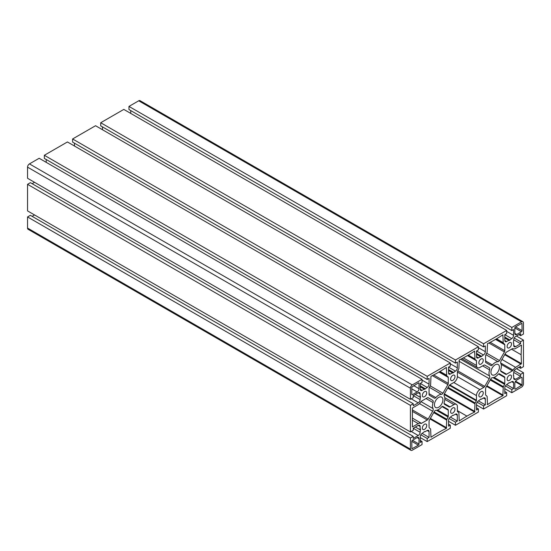 <?xml version="1.0" encoding="UTF-8"?>
<svg xmlns="http://www.w3.org/2000/svg" width="551" height="551" viewBox="0 0 551 551"><rect width="100%" height="100%" fill="white"/><g stroke="black" fill="none" stroke-linecap="round" stroke-linejoin="round"><path stroke-width="0.83" d="M490.941 372.152A6.006 3.464 120 0 0 492.188 374.9A6.006 3.464 120 0 0 498.194 371.436A6.006 3.464 120 0 0 498.187 364.5A6.006 3.464 120 0 0 493.565 366.112A6.006 3.464 120 0 0 490.941 372.152M511.514 343.955A3.106 1.798 120 0 0 510.873 342.536A3.106 1.798 120 0 0 507.767 344.327A3.106 1.798 120 0 0 507.767 347.922A3.106 1.798 120 0 0 510.157 347.089A3.106 1.798 120 0 0 511.514 343.955M417.128 437.584L412.423 440.297A0.888 0.51 120 0 0 411.79 441.385L411.886 448.796L418.388 445.146A0.888 0.51 120 0 0 419.015 444.058L419.015 438.672A2.665 1.536 120 0 0 418.464 437.453A2.665 1.536 120 0 0 417.128 437.584L419.015 438.672M454.995 376.595A3.106 1.798 120 0 0 454.348 375.169A3.106 1.798 120 0 0 451.241 376.96A3.106 1.798 120 0 0 451.241 380.555A3.106 1.798 120 0 0 453.638 379.722A3.106 1.798 120 0 0 454.995 376.595M426.729 425.544A3.106 1.798 120 0 0 426.088 424.118A3.106 1.798 120 0 0 422.982 425.916A3.106 1.798 120 0 0 422.982 429.505A3.106 1.798 120 0 0 425.372 428.671A3.106 1.798 120 0 0 426.729 425.544M454.995 409.228A3.106 1.798 120 0 0 454.348 407.802A3.106 1.798 120 0 0 451.241 409.6A3.106 1.798 120 0 0 451.241 413.188A3.106 1.798 120 0 0 453.638 412.355A3.106 1.798 120 0 0 454.995 409.228M476.457 360.76A0.888 0.51 120 0 0 476.305 360.368L475.169 359.521A1.329 0.771 -60 0 1 474.962 358.956L474.618 351.09A129.34 74.674 -60 0 1 466.924 355.912A129.34 74.674 -60 0 1 459.231 359.975L458.893 368.233A1.329 0.771 -60 0 1 458.687 369.039L457.55 371.202A0.888 0.51 120 0 0 457.392 371.767L457.392 376.436A4.883 2.817 -60 0 1 453.941 382.422L450.029 384.681A1.777 1.026 120 0 0 449.134 385.624L444.643 393.352A2.665 1.536 120 0 0 444.264 396.052A8.761 5.055 -60 0 1 444.264 402.154A2.665 1.536 120 0 0 444.636 404.406A2.665 1.536 120 0 0 444.643 404.413L449.134 406.955A1.777 1.026 120 0 0 449.141 406.955A1.777 1.026 120 0 0 450.029 406.872L453.941 404.613A4.883 2.817 -60 0 1 456.386 404.372A4.883 2.817 -60 0 1 457.392 406.604L457.392 411.28A0.888 0.51 120 0 0 457.55 411.666L458.687 412.52A1.329 0.771 -60 0 1 458.893 413.078L459.231 420.95A129.34 74.674 -60 0 1 466.924 416.122A129.34 74.674 -60 0 1 474.618 412.065L474.962 403.8A1.329 0.771 -60 0 1 475.169 403.001L476.305 400.839A0.888 0.51 120 0 0 476.457 400.274L476.457 395.597A4.883 2.817 -60 0 1 479.914 389.619L483.826 387.36A1.777 1.026 120 0 0 484.715 386.416L489.212 378.682A2.665 1.536 120 0 0 489.591 375.989A8.761 5.055 -60 0 1 489.591 369.879A2.665 1.536 120 0 0 489.219 367.627L484.715 365.086A1.777 1.026 120 0 0 484.715 365.079A1.777 1.026 120 0 0 483.826 365.168L479.914 367.427A4.883 2.817 -60 0 1 477.469 367.669A4.883 2.817 -60 0 1 476.457 365.43L476.457 360.76L467.496 355.581M475.169 403.001L448.115 387.381M475.169 359.521L467.916 355.333M516.721 334.457L521.432 331.736A0.888 0.51 120 0 0 522.059 330.648L521.969 323.244L515.467 326.888A0.888 0.51 120 0 0 514.841 327.976L514.841 333.369A2.665 1.536 120 0 0 515.392 334.588A2.665 1.536 120 0 0 516.721 334.457L514.841 333.369M446.909 375.837A1.329 0.771 -60 0 1 446.696 375.272L446.358 367.407A129.34 74.674 -60 0 1 430.972 376.305L430.634 384.55A1.329 0.771 -60 0 1 430.421 385.356L429.263 387.684A1.329 0.771 120 0 0 429.057 388.489L429.057 394.461A1.777 1.026 120 0 0 429.422 395.274L434.367 398.18A1.777 1.026 120 0 0 434.374 398.187A1.777 1.026 120 0 0 435.834 397.608A8.761 5.055 -60 0 1 441.496 394.344A1.777 1.026 120 0 0 442.956 393.228L447.908 384.605A1.777 1.026 120 0 0 448.273 383.372L448.273 377.394A1.329 0.771 120 0 0 448.066 376.836L439.657 371.649M412.396 408.05L412.396 426.956L418.23 423.588A4.883 2.817 -60 0 1 420.668 423.347A4.883 2.817 -60 0 1 420.771 423.409A1.329 0.771 120 0 0 420.799 423.423A1.329 0.771 120 0 0 421.467 423.361L427.3 419.993A1.777 1.026 120 0 0 428.189 419.049L432.673 411.239A2.665 1.536 120 0 0 433.045 408.58A8.761 5.055 -60 0 1 433.045 402.581A2.665 1.536 120 0 0 432.673 400.35L428.189 397.719A1.777 1.026 120 0 0 428.189 397.712A1.777 1.026 120 0 0 427.3 397.801L421.467 401.169A1.329 0.771 120 0 0 420.771 401.92A4.883 2.817 -60 0 1 418.23 404.682L412.396 408.05M430.634 429.394L430.972 437.253A129.34 74.674 -60 0 1 446.358 428.382L446.696 420.117A1.329 0.771 -60 0 1 446.909 419.318L448.066 416.983A1.329 0.771 120 0 0 448.273 416.184L448.273 410.206A1.777 1.026 120 0 0 447.908 409.4L442.956 406.486A1.777 1.026 120 0 0 441.496 407.065A8.761 5.055 -60 0 1 435.834 410.33A1.777 1.026 120 0 0 434.367 411.445L429.422 420.069A1.777 1.026 120 0 0 429.057 421.301L429.057 427.28A1.329 0.771 120 0 0 429.263 427.838L430.421 428.836A1.329 0.771 -60 0 1 430.634 429.394M521.115 354.734L521.46 345.084L515.626 348.452A4.883 2.817 -60 0 1 513.181 348.693A4.883 2.817 -60 0 1 513.077 348.631A1.329 0.771 120 0 0 513.05 348.611A1.329 0.771 120 0 0 512.389 348.68L506.555 352.048A1.777 1.026 120 0 0 505.66 352.991L501.183 360.795A2.665 1.536 120 0 0 500.811 363.453A8.761 5.055 -60 0 1 500.811 369.459A2.665 1.536 120 0 0 501.183 371.684L505.66 374.322A1.777 1.026 120 0 0 505.666 374.322A1.777 1.026 120 0 0 506.555 374.232L512.389 370.864A1.329 0.771 120 0 0 513.077 370.114A4.883 2.817 -60 0 1 515.626 367.352L521.446 363.612L521.115 354.734L511.507 349.189M486.946 396.203A1.329 0.771 -60 0 1 487.153 396.761L487.497 404.627A129.34 74.674 -60 0 1 502.884 395.735L503.221 387.484A1.329 0.771 -60 0 1 503.428 386.685L504.585 384.35A1.329 0.771 120 0 0 504.792 383.551L504.792 377.573A1.777 1.026 120 0 0 504.434 376.767L499.482 373.853A1.777 1.026 120 0 0 498.014 374.432A8.761 5.055 -60 0 1 492.36 377.697A1.777 1.026 120 0 0 490.893 378.812L485.948 387.436A1.777 1.026 120 0 0 485.583 388.669L485.583 394.647A1.329 0.771 120 0 0 485.789 395.205L486.946 396.203M503.221 342.639L502.884 334.788A129.34 74.674 -60 0 1 487.497 343.659L487.153 351.917A1.329 0.771 -60 0 1 486.946 352.716L485.789 355.051A1.329 0.771 120 0 0 485.583 355.85L485.583 361.828A1.777 1.026 120 0 0 485.948 362.641L490.893 365.547A1.777 1.026 120 0 0 490.9 365.554A1.777 1.026 120 0 0 492.36 364.976A8.761 5.055 -60 0 1 498.014 361.704A1.777 1.026 120 0 0 499.482 360.588L504.434 351.965A1.777 1.026 120 0 0 504.792 350.739L504.792 344.761A1.329 0.771 120 0 0 504.585 344.196L503.428 343.204A1.329 0.771 -60 0 1 503.221 342.639L496.561 338.796M434.422 404.785A6.006 3.464 120 0 0 435.662 407.533A6.006 3.464 120 0 0 441.668 404.069A6.006 3.464 120 0 0 441.668 397.133A6.006 3.464 120 0 0 437.039 398.745A6.006 3.464 120 0 0 434.422 404.785M511.514 376.595A3.106 1.798 120 0 0 510.873 375.169A3.106 1.798 120 0 0 507.767 376.967A3.106 1.798 120 0 0 507.767 380.555A3.106 1.798 120 0 0 510.157 379.722A3.106 1.798 120 0 0 511.514 376.595M483.255 360.271A3.106 1.798 120 0 0 482.614 358.853A3.106 1.798 120 0 0 479.501 360.643A3.106 1.798 120 0 0 479.501 364.239A3.106 1.798 120 0 0 481.898 363.405A3.106 1.798 120 0 0 483.255 360.271M419.015 388.696L419.015 383.303A0.888 0.51 120 0 0 418.829 382.897A0.888 0.51 120 0 0 418.388 382.938L411.79 387.112L411.79 394.316A0.888 0.51 120 0 0 411.976 394.723A0.888 0.51 120 0 0 412.423 394.674L417.128 391.954A2.665 1.536 120 0 0 419.015 388.696L413.718 385.638M483.255 392.911A3.106 1.798 120 0 0 482.614 391.485A3.106 1.798 120 0 0 479.501 393.283A3.106 1.798 120 0 0 479.501 396.872A3.106 1.798 120 0 0 481.898 396.038A3.106 1.798 120 0 0 483.255 392.911M522.059 384.929L522.059 377.724A0.888 0.51 120 0 0 521.88 377.318A0.888 0.51 120 0 0 521.432 377.359L516.721 380.08A2.665 1.536 120 0 0 514.841 383.344L514.841 388.737A0.888 0.51 120 0 0 515.027 389.144A0.888 0.51 120 0 0 515.467 389.096L522.059 384.929L515.578 381.189M426.729 392.911A3.106 1.798 120 0 0 426.088 391.485A3.106 1.798 120 0 0 422.982 393.283A3.106 1.798 120 0 0 422.982 396.872A3.106 1.798 120 0 0 425.372 396.038A3.106 1.798 120 0 0 426.729 392.911M410.405 388.193A2.665 1.536 -60 0 1 412.286 384.929L422.025 379.308L422.025 382.449L420.261 383.462L420.261 389.254A2.665 1.536 120 0 0 420.812 390.473A2.665 1.536 120 0 0 422.142 390.342L424.249 389.123L424.663 389.357L427.177 387.436A2.665 1.536 120 0 0 429.064 384.171L429.064 378.372L427.19 379.453L427.19 376.326L450.284 362.992L450.284 366.126L448.521 367.145L448.521 372.937A2.665 1.536 120 0 0 449.072 374.157A2.665 1.536 120 0 0 450.408 374.019L452.509 372.807L452.922 373.041L455.436 371.119A2.665 1.536 120 0 0 457.323 367.854L457.323 362.055L455.45 363.137L455.45 360.01L478.399 346.758L478.399 349.885L476.532 350.966L476.532 356.766A2.665 1.536 120 0 0 477.083 357.985A2.665 1.536 120 0 0 478.413 357.854L480.52 356.635L480.933 356.869L483.447 354.947A2.665 1.536 120 0 0 485.335 351.683L485.335 345.897L483.571 346.91L483.571 343.776L506.665 330.442L506.665 333.569L504.792 334.65L504.792 340.449A2.665 1.536 120 0 0 505.343 341.668A2.665 1.536 120 0 0 506.679 341.537L508.787 340.318L509.193 340.552L511.707 338.631A2.665 1.536 120 0 0 513.594 335.366L513.594 329.581L511.831 330.593L511.831 327.459L521.563 321.839A2.665 1.536 -60 0 1 522.899 321.708A2.665 1.536 -60 0 1 523.45 322.927L523.45 334.051L520.633 335.676L520.633 333.63L515.626 336.523A2.665 1.536 120 0 0 513.739 339.788L513.346 342.936L513.739 343.163L513.739 345.553A2.665 1.536 120 0 0 514.29 346.772A2.665 1.536 120 0 0 515.626 346.641L520.612 343.755L520.612 341.73L523.45 340.091L523.45 366.677L520.612 368.316L520.612 366.284L515.626 369.17A2.665 1.536 120 0 0 513.739 372.428L513.346 375.507L513.739 375.734L513.739 378.193A2.665 1.536 120 0 0 514.29 379.412A2.665 1.536 120 0 0 515.626 379.281L520.633 376.395L520.633 374.349L523.45 372.724L523.45 383.847A2.665 1.536 -60 0 1 521.563 387.105L511.831 392.725L511.831 389.591L513.594 388.572L513.594 382.787A2.665 1.536 120 0 0 513.043 381.567A2.665 1.536 120 0 0 511.707 381.698L509.606 382.917L509.193 382.676L506.679 384.605A2.665 1.536 120 0 0 504.792 387.87L504.792 393.669L506.665 392.587L506.665 395.714L483.571 409.042L483.571 405.908L485.335 404.889L485.335 399.103A2.665 1.536 120 0 0 484.777 397.884A2.665 1.536 120 0 0 483.447 398.015L481.34 399.234L480.933 398.993L478.413 400.921A2.665 1.536 120 0 0 476.532 404.186L476.532 409.985L478.399 408.904L478.399 412.031L455.45 425.276L455.45 422.156L457.323 421.074L457.323 415.275A2.665 1.536 120 0 0 456.772 414.056A2.665 1.536 120 0 0 455.436 414.187L453.328 415.406L452.922 415.165L450.408 417.093A2.665 1.536 120 0 0 448.521 420.358L448.521 426.143L450.284 425.124L450.284 428.265L427.19 441.592L427.19 438.472L429.064 437.391L429.064 431.591A2.665 1.536 120 0 0 428.506 430.372A2.665 1.536 120 0 0 427.177 430.503L425.069 431.722L424.663 431.481L422.142 433.41A2.665 1.536 120 0 0 420.261 436.674L420.261 442.46L422.025 441.441L422.025 444.581L412.286 450.201A2.665 1.536 -60 0 1 410.956 450.332A2.665 1.536 -60 0 1 410.405 449.113L410.405 437.99L413.222 436.364L413.222 438.403L418.23 435.517A2.665 1.536 120 0 0 420.11 432.253L420.509 429.105L420.11 428.871L420.11 426.488A2.665 1.536 120 0 0 419.559 425.269A2.665 1.536 120 0 0 418.23 425.4L413.236 428.279L413.236 430.31L410.405 431.943L410.405 405.364L413.236 403.725L413.236 405.75L418.23 402.871A2.665 1.536 120 0 0 420.11 399.606L420.509 396.534L420.11 396.3L420.11 393.841A2.665 1.536 120 0 0 419.559 392.622A2.665 1.536 120 0 0 418.23 392.753L413.222 395.646L413.222 397.691L410.405 399.317L410.405 388.193L27.55 167.153A2.665 1.536 -60 0 1 29.437 163.895L39.169 158.275L422.025 379.308M410.405 399.317L27.55 178.276L27.55 167.153M420.11 396.3L420.509 396.534M420.11 397.223L415.302 394.447M32.144 183.703L34.541 182.312M413.236 403.725L30.388 182.684L27.55 184.323L410.405 405.364M410.405 431.943L27.55 210.909L27.55 184.323M420.11 428.871L420.509 429.105M420.11 429.794L415.364 427.053M32.137 216.343L34.555 214.952M413.222 436.364L30.367 215.324L27.55 216.949L410.405 437.99M410.956 450.332L28.101 229.292A2.665 1.536 -60 0 1 27.55 228.073L27.55 216.949M422.025 441.441L420.261 440.428M429.064 437.391L422.156 433.403M427.19 438.472L420.819 434.794M427.19 441.592L420.261 437.59M450.284 425.124L448.521 424.112M457.323 421.074L450.415 417.086M455.45 422.156L449.086 418.478M455.45 425.276L448.521 421.274M478.399 408.904L476.532 407.823M485.335 404.889L478.433 400.908M483.571 405.908L477.152 402.202M483.571 409.042L476.532 404.978M506.665 392.587L504.792 391.506M513.594 388.572L506.7 384.591M511.831 389.591L505.419 385.886M511.831 392.725L504.792 388.662M523.45 372.724L516.459 368.688M520.633 374.349L514.241 370.665M520.633 376.395L513.739 372.414M520.612 368.316L518.856 367.297M523.45 340.091L516.445 336.048M520.612 341.73L514.228 338.045M520.612 343.755L513.739 339.788M520.633 335.676L518.863 334.657M511.831 327.459L128.975 106.419L138.714 100.799A2.665 1.536 -60 0 1 140.044 100.668L522.899 321.708M511.831 330.593L128.975 109.559L128.975 106.419M130.739 113.41L130.739 110.572M509.606 339.843L504.792 337.067M508.787 340.318L504.792 338.011M506.665 330.442L123.81 109.408L100.716 122.735L483.571 343.776M483.571 346.91L100.716 125.876L100.716 122.735M102.479 129.726L102.479 126.888M481.34 356.16L476.532 353.384M480.52 356.635L476.532 354.327M478.399 346.758L95.55 125.724L72.601 138.969L455.45 360.01M455.45 363.137L72.601 142.096L72.601 138.969M74.468 146.022L74.468 143.177M453.328 372.331L448.521 369.556M452.509 372.807L448.521 370.499M450.284 362.992L67.429 141.958L44.335 155.286L427.19 376.326M427.19 379.453L44.335 158.412L44.335 155.286M46.208 162.338L46.208 159.494M425.069 388.648L420.261 385.872M424.249 389.123L420.261 386.816M419.015 444.058L412.458 440.277M418.388 445.146L411.797 441.344M476.305 360.368L467.751 355.429M476.457 365.43L463.377 357.881M489.591 369.879L482.628 365.864M489.591 375.989L460.65 359.28M489.212 378.682L458.893 361.18M484.715 386.416L457.736 370.837M483.826 387.36L457.392 372.097M479.914 389.619L457.392 376.615M476.457 395.597L453.79 382.511M476.457 400.274L449.768 384.867M476.305 400.839L449.361 385.287M474.962 403.8L447.715 388.069M474.962 411.507L444.388 393.855M474.618 412.065L444.182 394.488M466.924 416.122L457.392 410.619M453.941 404.613L444.836 399.358M450.029 406.872L444.099 403.442M449.134 406.955L444.416 404.227M474.962 358.956L468.295 355.113M521.432 331.736L514.841 327.935M522.059 330.648L515.509 326.867M446.696 375.272L440.035 371.429M448.066 376.836L439.374 371.815M448.273 377.394L438.995 372.035M448.273 383.372L433.685 374.949M447.908 384.605L432.356 375.624M442.956 393.228L430.179 385.845M441.496 394.344L429.422 387.374M435.834 397.608L429.057 393.696M432.673 400.35L427.975 397.643M433.045 402.581L426.033 398.531M433.045 408.58L420.978 401.617M432.673 411.239L419.518 403.649M428.189 419.049L412.465 409.965M427.3 419.993L412.52 411.459M421.467 423.361L412.706 418.299M418.23 423.588L412.63 420.351M447.908 409.4L442.728 406.411M448.273 410.206L442.019 406.604M448.273 416.184L437.57 410.006M448.066 416.983L436.468 410.288M446.909 419.318L434.098 411.921M446.696 420.117L433.699 412.616M446.696 427.824L430.379 418.402M446.358 428.382L430.055 418.967M521.446 363.612L505.012 354.128M521.136 364.177L504.688 354.679M515.626 367.352L501.947 359.459M513.077 370.114L500.652 362.944M512.389 370.864L501.169 364.39M506.555 374.232L500.666 370.837M504.434 376.767L499.254 373.778M504.792 377.573L498.545 373.964M504.792 383.551L494.095 377.373M504.585 384.35L492.987 377.655M503.428 386.685L490.617 379.288M503.221 387.484L490.225 379.983M503.221 395.177L486.912 385.755M502.884 395.735L486.581 386.327M487.497 404.627L487.153 404.434M503.428 343.204L496.182 339.017M504.585 344.196L495.9 339.182M504.792 344.761L495.521 339.402M504.792 350.739L490.204 342.316M504.434 351.965L488.875 342.984M499.482 360.588L486.705 353.212M498.014 361.704L485.948 354.741M492.36 364.976L485.583 361.057M419.015 383.303L418.388 382.938M417.128 391.954L411.79 388.875M412.423 394.674L411.79 394.316M522.059 377.724L521.432 377.359M521.749 385.473L515.261 381.726M515.467 389.096L514.841 388.737M412.286 384.929L29.437 163.895M420.11 393.841L418.23 392.753M420.11 399.606L413.236 395.639M418.23 402.871L411.239 398.834M420.11 426.488L418.23 425.4M420.11 432.253L413.236 428.285M418.23 435.517L411.225 431.467M410.405 449.113L27.55 228.073M429.064 431.591L427.177 430.503M457.323 415.275L455.436 414.187M485.335 399.103L483.447 398.015M513.594 382.787L511.707 381.698M515.626 379.281L513.739 378.193M515.626 346.641L513.739 345.553M521.563 321.839L138.714 100.799M513.594 335.366L506.665 331.365M511.707 338.631L504.806 334.643M506.679 341.537L504.792 340.449M485.335 351.683L478.399 347.681M483.447 354.947L476.539 350.959M478.413 357.854L476.532 356.766M457.323 367.854L450.284 363.791M455.436 371.119L448.542 367.131M450.408 374.019L448.521 372.937M429.064 384.171L422.025 380.107M427.177 387.436L420.282 383.455M422.142 390.342L420.261 389.254M477.469 367.669L461.876 358.667M456.386 404.372L444.781 397.67"/></g></svg>
